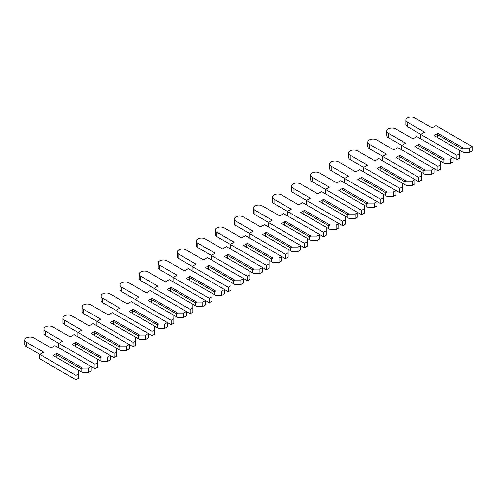 <?xml version="1.0" encoding="UTF-8"?>
<svg xmlns="http://www.w3.org/2000/svg" width="497" height="497" viewBox="0 0 497 497"><rect width="100%" height="100%" fill="white"/><g stroke="black" fill="none" stroke-linecap="round" stroke-linejoin="round"><path stroke-width="0.75" d="M472.15 146.547L472.15 150.945L469.485 152.486L463.384 152.486L462.055 151.715L462.055 148.858L463.384 148.087L437.863 133.345L434.049 135.544L459.576 150.287L459.576 153.803L456.911 155.344L420.717 134.445L424.618 132.196L407.378 122.237A5.256 3.032 180 0 1 405.844 120.094A5.256 3.032 180 0 1 409.087 117.292A5.256 3.032 180 0 1 414.809 117.951L432.048 127.903L435.956 125.648L472.15 146.547L469.485 148.087L463.384 148.087M469.485 152.486L469.485 148.087M462.055 151.715L459.576 150.287M462.055 148.858L437.192 134.501L437.863 133.345M437.192 137.365L437.192 134.501M450.431 163.482L450.431 159.083L453.102 157.543L453.102 161.941L450.431 163.482L444.337 163.482L440.528 161.283L440.528 164.805L437.863 166.34L401.669 145.447L405.571 143.192L388.331 133.239A5.256 3.032 180 0 1 386.79 131.09A5.256 3.032 180 0 1 390.033 128.288A5.256 3.032 180 0 1 395.761 128.947L413.001 138.899L416.908 136.644L456.911 159.742L459.576 158.201L459.576 153.803M420.81 134.395L407.378 126.642A5.256 3.032 180 0 1 405.844 124.492L405.844 120.094M456.911 159.742L456.911 155.344M420.717 138.849L420.717 134.445M450.431 159.083L444.337 159.083L418.809 144.347L415.001 146.547L440.528 161.283M443.007 162.712L443.007 159.854L444.337 159.083M443.007 159.854L418.145 145.503L418.809 144.347M418.145 148.361L418.145 145.503M431.384 174.478L431.384 170.08L434.049 168.539L434.049 172.944L431.384 174.478L425.289 174.478L421.481 172.279L421.481 175.801L418.809 177.342L382.615 156.443L386.523 154.188L369.283 144.236A5.256 3.032 180 0 1 367.743 142.092A5.256 3.032 180 0 1 370.986 139.29A5.256 3.032 180 0 1 376.714 139.949L393.953 149.901L397.855 147.646L437.863 170.744L440.528 169.204L440.528 164.805M401.762 145.391L388.331 137.638A5.256 3.032 180 0 1 386.79 135.495L386.79 131.09M437.863 170.744L437.863 166.34M401.669 149.845L401.669 145.447M431.384 170.08L425.289 170.08L399.762 155.344L395.954 157.543L421.481 172.279M423.953 173.714L423.953 170.85L425.289 170.08M423.953 170.85L399.097 156.499L399.762 155.344M399.097 159.357L399.097 156.499M412.336 185.48L412.336 181.082L415.001 179.541L415.001 183.94L412.336 185.48L406.235 185.48L402.427 183.281L402.427 186.797L399.762 188.338L363.568 167.439L367.469 165.19L350.23 155.232A5.256 3.032 180 0 1 348.695 153.088A5.256 3.032 180 0 1 351.938 150.287A5.256 3.032 180 0 1 357.66 150.945L374.9 160.898L378.807 158.642L418.809 181.74L421.481 180.2L421.481 175.801M382.715 156.387L369.283 148.634A5.256 3.032 180 0 1 367.743 146.491L367.743 142.092M418.809 181.74L418.809 177.342M382.615 160.842L382.615 156.443M412.336 181.082L406.235 181.082L380.714 166.34L376.9 168.539L402.427 183.281M404.906 184.71L404.906 181.852L406.235 181.082M404.906 181.852L380.043 167.495L380.714 166.34M380.043 170.359L380.043 167.495M393.282 196.477L393.282 192.078L395.954 190.537L395.954 194.936L393.282 196.477L387.188 196.477L383.38 194.277L383.38 197.8L380.714 199.334L344.52 178.442L348.422 176.186L331.182 166.234A5.256 3.032 180 0 1 329.641 164.085A5.256 3.032 180 0 1 332.884 161.283A5.256 3.032 180 0 1 338.612 161.941L355.852 171.894L359.76 169.645L399.762 192.737L402.427 191.196L402.427 186.797M363.661 167.39L350.23 159.636A5.256 3.032 180 0 1 348.695 157.487L348.695 153.088M399.762 192.737L399.762 188.338M363.568 171.844L363.568 167.439M393.282 192.078L387.188 192.078L361.661 177.342L357.852 179.541L383.38 194.277M385.852 195.706L385.852 192.848L387.188 192.078M385.852 192.848L360.996 178.498L361.661 177.342M360.996 181.355L360.996 178.498M374.235 207.473L374.235 203.074L376.9 201.533L376.9 205.938L374.235 207.473L368.14 207.473L364.332 205.273L364.332 208.796L361.661 210.337L325.467 189.438L329.374 187.183L312.135 177.23A5.256 3.032 180 0 1 310.594 175.087A5.256 3.032 180 0 1 313.837 172.285A5.256 3.032 180 0 1 319.565 172.944L336.804 182.896L340.706 180.641L380.714 203.739L383.38 202.198L383.38 197.8M344.614 178.386L331.182 170.633A5.256 3.032 180 0 1 329.641 168.489L329.641 164.085M380.714 203.739L380.714 199.334M344.52 182.84L344.52 178.442M374.235 203.074L368.14 203.074L342.613 188.338L338.805 190.537L364.332 205.273M366.805 206.709L366.805 203.845L368.14 203.074M366.805 203.845L341.948 189.494L342.613 188.338M341.948 192.351L341.948 189.494M355.187 218.475L355.187 214.077L357.852 212.536L357.852 216.934L355.187 218.475L349.087 218.475L345.278 216.276L345.278 219.792L342.613 221.333L306.419 200.434L310.321 198.185L293.081 188.226A5.256 3.032 180 0 1 291.546 186.083A5.256 3.032 180 0 1 294.789 183.281A5.256 3.032 180 0 1 300.511 183.94L317.751 193.892L321.658 191.637L361.661 214.735L364.332 213.194L364.332 208.796M325.566 189.382L312.135 181.629A5.256 3.032 180 0 1 310.594 179.485L310.594 175.087M361.661 214.735L361.661 210.337M325.467 193.836L325.467 189.438M355.187 214.077L349.087 214.077L323.566 199.334L319.751 201.533L345.278 216.276M347.757 217.705L347.757 214.847L349.087 214.077M347.757 214.847L322.895 200.49L323.566 199.334M322.895 203.354L322.895 200.49M336.134 229.471L336.134 225.073L338.805 223.532L338.805 227.93L336.134 229.471L330.039 229.471L326.231 227.272L326.231 230.794L323.566 232.329L287.372 211.436L291.273 209.181L274.033 199.229A5.256 3.032 180 0 1 272.493 197.079A5.256 3.032 180 0 1 275.736 194.277A5.256 3.032 180 0 1 281.464 194.936L298.703 204.888L302.611 202.639L342.613 225.731L345.278 224.19L345.278 219.792M306.512 200.384L293.081 192.631A5.256 3.032 180 0 1 291.546 190.481L291.546 186.083M342.613 225.731L342.613 221.333M306.419 204.839L306.419 200.434M336.134 225.073L330.039 225.073L304.512 210.337L300.704 212.536L326.231 227.272M328.703 228.701L328.703 225.843L330.039 225.073M328.703 225.843L303.847 211.492L304.512 210.337M303.847 214.35L303.847 211.492M317.086 240.467L317.086 236.069L319.751 234.528L319.751 238.933L317.086 240.467L310.992 240.467L307.183 238.268L307.183 241.79L304.512 243.331L268.318 222.432L272.226 220.177L254.986 210.225A5.256 3.032 180 0 1 253.445 208.081A5.256 3.032 180 0 1 256.688 205.28A5.256 3.032 180 0 1 262.416 205.938L279.656 215.891L283.557 213.635L323.566 236.734L326.231 235.193L326.231 230.794M287.465 211.38L274.033 203.627A5.256 3.032 180 0 1 272.493 201.484L272.493 197.079M323.566 236.734L323.566 232.329M287.372 215.835L287.372 211.436M317.086 236.069L310.992 236.069L285.464 221.333L281.656 223.532L307.183 238.268M309.656 239.703L309.656 236.839L310.992 236.069M309.656 236.839L284.8 222.488L285.464 221.333M284.8 225.346L284.8 222.488M298.038 251.47L298.038 247.071L300.704 245.53L300.704 249.929L298.038 251.47L291.938 251.47L288.13 249.27L288.13 252.787L285.464 254.327L249.27 233.428L253.172 231.18L235.932 221.221A5.256 3.032 180 0 1 234.398 219.078A5.256 3.032 180 0 1 237.641 216.276A5.256 3.032 180 0 1 243.362 216.934L260.602 226.887L264.51 224.632L304.512 247.73L307.183 246.189L307.183 241.79M268.411 222.376L254.986 214.623A5.256 3.032 180 0 1 253.445 212.48L253.445 208.081M304.512 247.73L304.512 243.331M268.318 226.831L268.318 222.432M298.038 247.071L291.938 247.071L266.417 232.329L262.602 234.528L288.13 249.27M290.608 250.699L290.608 247.841L291.938 247.071M290.608 247.841L265.746 233.484L266.417 232.329M265.746 236.348L265.746 233.484M278.985 262.466L278.985 258.067L281.656 256.527L281.656 260.925L278.985 262.466L272.89 262.466L269.082 260.266L269.082 263.789L266.417 265.323L230.217 244.431L234.124 242.176L216.885 232.223A5.256 3.032 180 0 1 215.344 230.074A5.256 3.032 180 0 1 218.587 227.272A5.256 3.032 180 0 1 224.315 227.93L241.554 237.883L245.462 235.634L285.464 258.726L288.13 257.185L288.13 252.787M249.364 233.379L235.932 225.626A5.256 3.032 180 0 1 234.398 223.476L234.398 219.078M285.464 258.726L285.464 254.327M249.27 237.833L249.27 233.428M278.985 258.067L272.89 258.067L247.363 243.331L243.555 245.53L269.082 260.266M271.555 261.695L271.555 258.838L272.89 258.067M271.555 258.838L246.698 244.487L247.363 243.331M246.698 247.344L246.698 244.487M259.937 273.462L259.937 269.063L262.602 267.523L262.602 271.927L259.937 273.462L253.843 273.462L250.028 271.263L250.028 274.785L247.363 276.326L211.169 255.427L215.077 253.172L197.837 243.219A5.256 3.032 180 0 1 196.296 241.076A5.256 3.032 180 0 1 199.539 238.274A5.256 3.032 180 0 1 205.267 238.933L222.507 248.885L226.408 246.63L266.417 269.728L269.082 268.187L269.082 263.789M230.316 244.375L216.885 236.622A5.256 3.032 180 0 1 215.344 234.478L215.344 230.074M266.417 269.728L266.417 265.323M230.217 248.829L230.217 244.431M259.937 269.063L253.843 269.063L228.316 254.327L224.507 256.527L250.028 271.263M252.507 272.698L252.507 269.834L253.843 269.063M252.507 269.834L227.651 255.483L228.316 254.327M227.651 258.341L227.651 255.483M240.89 284.464L240.89 280.066L243.555 278.525L243.555 282.923L240.89 284.464L234.789 284.464L230.981 282.265L230.981 285.781L228.316 287.322L192.122 266.423L196.023 264.174L178.783 254.215A5.256 3.032 180 0 1 177.249 252.072A5.256 3.032 180 0 1 180.492 249.27A5.256 3.032 180 0 1 186.213 249.929L203.453 259.881L207.361 257.626L247.363 280.724L250.028 279.184L250.028 274.785M211.262 255.371L197.837 247.618A5.256 3.032 180 0 1 196.296 245.475L196.296 241.076M247.363 280.724L247.363 276.326M211.169 259.825L211.169 255.427M240.89 280.066L234.789 280.066L209.268 265.323L205.454 267.523L230.981 282.265M233.46 283.694L233.46 280.836L234.789 280.066M233.46 280.836L208.597 266.479L209.268 265.323M208.597 269.343L208.597 266.479M221.836 295.46L221.836 291.062L224.507 289.521L224.507 293.92L221.836 295.46L215.741 295.46L211.933 293.261L211.933 296.784L209.268 298.318L173.068 277.425L176.975 275.17L159.736 265.218A5.256 3.032 180 0 1 158.195 263.068A5.256 3.032 180 0 1 161.438 260.266A5.256 3.032 180 0 1 167.166 260.925L184.406 270.877L188.313 268.628L228.316 291.72L230.981 290.18L230.981 285.781M192.215 266.373L178.783 258.62A5.256 3.032 180 0 1 177.249 256.471L177.249 252.072M228.316 291.72L228.316 287.322M192.122 270.828L192.122 266.423M221.836 291.062L215.741 291.062L190.214 276.326L186.406 278.525L211.933 293.261M214.406 294.69L214.406 291.832L215.741 291.062M214.406 291.832L189.55 277.481L190.214 276.326M189.55 280.339L189.55 277.481M202.788 306.456L202.788 302.058L205.454 300.517L205.454 304.922L202.788 306.456L196.694 306.456L192.879 304.257L192.879 307.78L190.214 309.32L154.02 288.422L157.928 286.166L140.688 276.214A5.256 3.032 180 0 1 139.148 274.071A5.256 3.032 180 0 1 142.39 271.269A5.256 3.032 180 0 1 148.118 271.927L165.358 281.88L169.26 279.625L209.268 302.723L211.933 301.182L211.933 296.784M173.167 277.369L159.736 269.616A5.256 3.032 180 0 1 158.195 267.473L158.195 263.068M209.268 302.723L209.268 298.318M173.068 281.824L173.068 277.425M202.788 302.058L196.694 302.058L171.167 287.322L167.359 289.521L192.879 304.257M195.358 305.692L195.358 302.828L196.694 302.058M195.358 302.828L170.502 288.477L171.167 287.322M170.502 291.335L170.502 288.477M183.741 317.459L183.741 313.06L186.406 311.52L186.406 315.918L183.741 317.459L177.64 317.459L173.832 315.26L173.832 318.776L171.167 320.317L134.973 299.418L138.874 297.169L121.635 287.21A5.256 3.032 180 0 1 120.1 285.067A5.256 3.032 180 0 1 123.343 282.265A5.256 3.032 180 0 1 129.065 282.923L146.304 292.876L150.212 290.621L190.214 313.719L192.879 312.178L192.879 307.78M154.113 288.366L140.688 280.612A5.256 3.032 180 0 1 139.148 278.469L139.148 274.071M190.214 313.719L190.214 309.32M154.02 292.82L154.02 288.422M183.741 313.06L177.64 313.06L152.119 298.318L148.305 300.517L173.832 315.26M176.311 316.688L176.311 313.831L177.64 313.06M176.311 313.831L151.448 299.474L152.119 298.318M151.448 302.338L151.448 299.474M164.687 328.455L164.687 324.056L167.359 322.516L167.359 326.914L164.687 328.455L158.593 328.455L154.784 326.256L154.784 329.778L152.119 331.313L115.919 310.42L119.827 308.165L102.587 298.212A5.256 3.032 180 0 1 101.046 296.063A5.256 3.032 180 0 1 104.289 293.261A5.256 3.032 180 0 1 110.017 293.92L127.257 303.872L131.165 301.623L171.167 324.715L173.832 323.174L173.832 318.776M135.066 299.368L121.635 291.615A5.256 3.032 180 0 1 120.1 289.465L120.1 285.067M171.167 324.715L171.167 320.317M134.973 303.822L134.973 299.418M164.687 324.056L158.593 324.056L133.066 309.32L129.257 311.52L154.784 326.256M157.257 327.685L157.257 324.827L158.593 324.056M157.257 324.827L132.401 310.476L133.066 309.32M132.401 313.334L132.401 310.476M145.64 339.451L145.64 335.053L148.305 333.512L148.305 337.917L145.64 339.451L139.545 339.451L135.731 337.252L135.731 340.774L133.066 342.315L96.872 321.416L100.779 319.161L83.539 309.209A5.256 3.032 180 0 1 81.999 307.065A5.256 3.032 180 0 1 85.242 304.263A5.256 3.032 180 0 1 90.97 304.922L108.209 314.874L112.111 312.619L152.119 335.717L154.784 334.177L154.784 329.778M116.018 310.364L102.587 302.611A5.256 3.032 180 0 1 101.046 300.468L101.046 296.063M152.119 335.717L152.119 331.313M115.919 314.818L115.919 310.42M145.64 335.053L139.545 335.053L114.018 320.317L110.21 322.516L135.731 337.252M138.209 338.687L138.209 335.823L139.545 335.053M138.209 335.823L113.353 321.472L114.018 320.317M113.353 324.33L113.353 321.472M126.592 350.453L126.592 346.055L129.257 344.514L129.257 348.913L126.592 350.453L120.491 350.453L116.683 348.254L116.683 351.77L114.018 353.311L77.824 332.412L81.725 330.163L64.486 320.205A5.256 3.032 180 0 1 62.951 318.061A5.256 3.032 180 0 1 66.194 315.26A5.256 3.032 180 0 1 71.916 315.918L89.156 325.87L93.063 323.615L133.066 346.713L135.731 345.173L135.731 340.774M96.965 321.36L83.539 313.607A5.256 3.032 180 0 1 81.999 311.464L81.999 307.065M133.066 346.713L133.066 342.315M96.872 325.815L96.872 321.416M126.592 346.055L120.491 346.055L94.964 331.313L91.156 333.512L116.683 348.254M119.162 349.683L119.162 346.825L120.491 346.055M119.162 346.825L94.3 332.468L94.964 331.313M94.3 335.332L94.3 332.468M107.538 361.449L107.538 357.051L110.21 355.51L110.21 359.909L107.538 361.449L101.444 361.449L97.636 359.25L97.636 362.773L94.964 364.307L58.77 343.415L62.678 341.159L45.438 331.207A5.256 3.032 180 0 1 43.898 329.057A5.256 3.032 180 0 1 47.14 326.256A5.256 3.032 180 0 1 52.868 326.914L70.108 336.867L74.016 334.618L114.018 357.71L116.683 356.169L116.683 351.77M77.917 332.363L64.486 324.609A5.256 3.032 180 0 1 62.951 322.46L62.951 318.061M114.018 357.71L114.018 353.311M77.824 336.817L77.824 332.412M107.538 357.051L101.444 357.051L75.917 342.315L72.108 344.514L97.636 359.25M100.108 360.679L100.108 357.821L101.444 357.051M100.108 357.821L75.252 343.47L75.917 342.315M75.252 346.328L75.252 343.47M88.491 372.446L88.491 368.047L91.156 366.506L91.156 370.911L88.491 372.446L82.396 372.446L78.582 370.246L78.582 373.769L75.917 375.31L39.723 354.411L43.63 352.156L26.391 342.203A5.256 3.032 180 0 1 24.85 340.06A5.256 3.032 180 0 1 28.093 337.258A5.256 3.032 180 0 1 33.821 337.917L51.061 347.869L54.962 345.614L94.964 368.712L97.636 367.171L97.636 362.773M58.87 343.359L45.438 335.605A5.256 3.032 180 0 1 43.898 333.462L43.898 329.057M94.964 368.712L94.964 364.307M58.77 347.813L58.77 343.415M88.491 368.047L82.396 368.047L56.869 353.311L53.061 355.51L78.582 370.246M81.061 371.681L81.061 368.817L82.396 368.047M81.061 368.817L56.198 354.467L56.869 353.311M56.198 357.324L56.198 354.467M39.723 354.411L39.723 358.809L75.917 379.708L78.582 378.167L78.582 373.769M39.816 354.355L26.391 346.602A5.256 3.032 180 0 1 24.85 344.458L24.85 340.06M75.917 379.708L75.917 375.31M407.378 126.642L407.378 122.237M388.331 137.638L388.331 133.239M369.283 148.634L369.283 144.236M350.23 159.636L350.23 155.232M331.182 170.633L331.182 166.234M312.135 181.629L312.135 177.23M293.081 192.631L293.081 188.226M274.033 203.627L274.033 199.229M254.986 214.623L254.986 210.225M235.932 225.626L235.932 221.221M216.885 236.622L216.885 232.223M197.837 247.618L197.837 243.219M178.783 258.62L178.783 254.215M159.736 269.616L159.736 265.218M140.688 280.612L140.688 276.214M121.635 291.615L121.635 287.21M102.587 302.611L102.587 298.212M83.539 313.607L83.539 309.209M64.486 324.609L64.486 320.205M45.438 335.605L45.438 331.207M26.391 346.602L26.391 342.203"/></g></svg>
